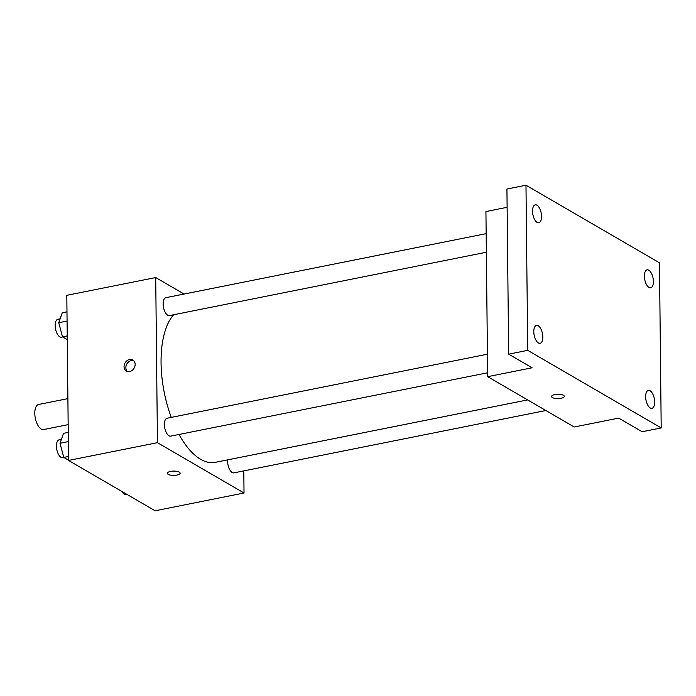 <?xml version="1.0" encoding="UTF-8"?>
<svg xmlns="http://www.w3.org/2000/svg" width="696" height="696" viewBox="0 0 696 696"><rect width="100%" height="100%" fill="white"/><g stroke="black" fill="none" stroke-linecap="round" stroke-linejoin="round"><path stroke-width="1.04" d="M67.895 398.625L38.611 404.48A12.78 5.907 78.7 0 0 34.8 413.346A12.78 5.907 78.7 0 0 43.622 429.545L68.164 424.638M243.8 470.896L244.026 493.003L155.121 510.777L68.539 460.447L66.807 295.322L155.713 277.556L184.083 294.043M244.026 493.003L157.444 442.682L68.539 460.447M170.59 471.401A6.394 2.14 -0.6 0 1 180.142 473.167A6.394 2.14 -0.6 0 1 173.774 475.385A6.394 2.14 -0.6 0 1 167.362 473.306A6.394 2.14 -0.6 0 1 170.59 471.401M173.696 314.74A78.587 36.349 78.7 0 0 161.054 362.72A78.587 36.349 78.7 0 0 171.294 417.391M179.037 434.469A78.587 36.349 78.7 0 0 215.273 462.344L527.638 399.913M157.444 442.682L155.713 277.556M227.644 459.873A9.126 4.22 78.7 0 0 227.601 461.3A9.126 4.22 78.7 0 0 233.9 472.871L545.882 410.51M487.426 354.203L167.11 418.226A9.126 4.22 78.7 0 0 164.386 424.56A9.126 4.22 78.7 0 0 170.685 436.131L487.618 372.786M486.356 252.239L169.424 315.592A9.126 4.22 -101.3 0 1 163.499 307.467A9.126 4.22 -101.3 0 1 165.848 297.688L486.165 233.656M135.146 364.4A6.394 5.246 120.2 0 1 132.17 370.368A6.394 5.246 120.2 0 1 126.385 371.038A6.394 5.246 120.2 0 1 125.062 362.877A6.394 5.246 120.2 0 1 132.805 359.989A6.394 5.246 120.2 0 1 135.146 364.4M127.359 371.455A6.394 5.246 120.2 0 1 126.881 363.93A6.394 5.246 120.2 0 1 133.649 360.624M180.142 473.167A6.394 2.14 -0.6 0 1 173.774 475.377A6.394 2.14 -0.6 0 1 167.362 473.297M661.2 427.936L527.716 350.349L525.985 185.223L659.469 262.81L661.2 427.936L642.147 431.746L618.701 418.113L574.243 427.005L487.661 376.675L485.93 211.549L507.123 207.312M527.716 350.349L508.663 354.16L506.932 189.034L525.985 185.223M487.661 376.675L532.118 367.793L508.663 354.16M554.782 394.606A6.394 2.14 -0.6 0 1 564.334 396.381A6.394 2.14 -0.6 0 1 557.966 398.59A6.394 2.14 -0.6 0 1 551.554 396.511A6.394 2.14 -0.6 0 1 554.782 394.606M564.334 396.372A6.394 2.14 -0.6 0 1 557.966 398.582A6.394 2.14 -0.6 0 1 551.554 396.511M648.968 287.413A9.126 4.22 -101.3 0 1 644.47 277.895A9.126 4.22 -101.3 0 1 647.089 269.857A9.126 4.22 -101.3 0 1 648.794 270.213A9.126 4.22 -101.3 0 1 653.292 279.722A9.126 4.22 -101.3 0 1 650.673 287.761A9.126 4.22 -101.3 0 1 648.968 287.413M537.129 222.407A9.126 4.22 -101.3 0 1 532.631 212.889A9.126 4.22 -101.3 0 1 535.25 204.85A9.126 4.22 -101.3 0 1 536.955 205.207A9.126 4.22 -101.3 0 1 541.453 214.716A9.126 4.22 -101.3 0 1 538.835 222.755A9.126 4.22 -101.3 0 1 537.129 222.407M538.399 342.954A9.126 4.22 -101.3 0 1 533.902 333.436A9.126 4.22 -101.3 0 1 536.512 325.397A9.126 4.22 -101.3 0 1 538.217 325.745A9.126 4.22 -101.3 0 1 542.715 335.263A9.126 4.22 -101.3 0 1 540.096 343.302A9.126 4.22 -101.3 0 1 538.399 342.954M650.229 407.952A9.126 4.22 -101.3 0 1 645.74 398.443A9.126 4.22 -101.3 0 1 648.35 390.404A9.126 4.22 -101.3 0 1 650.055 390.752A9.126 4.22 -101.3 0 1 654.553 400.27A9.126 4.22 -101.3 0 1 651.935 408.308A9.126 4.22 -101.3 0 1 650.229 407.952M67.277 339.639L62.509 336.873L58.742 322.709L62.257 312.791L66.981 311.843M67.234 335.924L62.509 336.873M67.077 321.047L58.742 322.709M60.126 318.82L57.89 319.264A9.126 4.22 78.7 0 0 55.175 325.598A9.126 4.22 78.7 0 0 61.474 337.168L62.631 336.942M68.539 460.178L63.78 457.411L60.004 443.256L63.527 433.33L68.243 432.39M68.495 456.472L63.78 457.411M68.338 441.586L60.004 443.256M61.387 439.359L59.151 439.811A9.126 4.22 78.7 0 0 56.437 446.136A9.126 4.22 78.7 0 0 62.736 457.716L63.893 457.481M121.861 491.446A9.126 4.22 78.7 0 0 125.941 494.456L126.759 494.29"/></g></svg>
